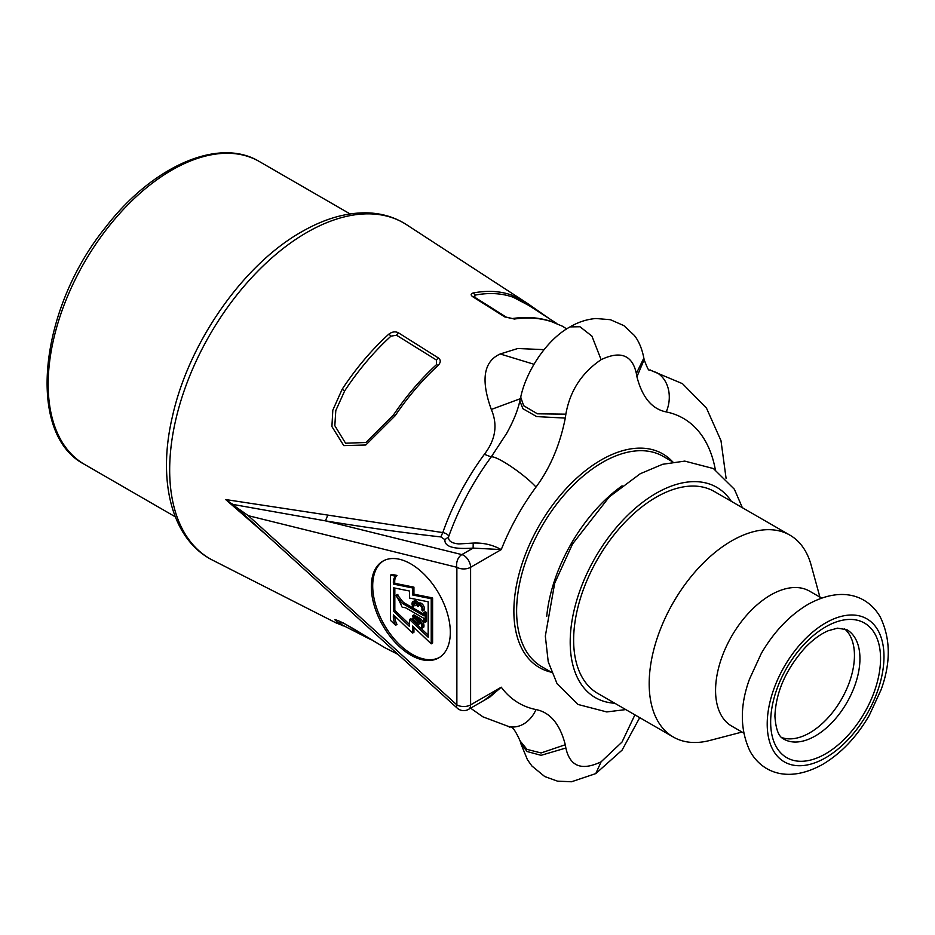 <?xml version="1.0" encoding="UTF-8"?>
<svg xmlns="http://www.w3.org/2000/svg" width="935" height="935" viewBox="0 0 935 935"><rect width="100%" height="100%" fill="white"/><g stroke="black" fill="none" stroke-linecap="round" stroke-linejoin="round"><path stroke-width="1.4" d="M436.4 364.72L436.54 360.104L396.58 335.256L391.005 336.121A4.862 1.917 -132.4 0 0 388.75 334.204C392.174 331.668 395.423 331.212 398.485 332.848L438.316 357.93C440.934 359.893 440.888 362.371 438.188 365.363A4.862 1.893 -132.5 0 0 438.036 365.281L436.4 364.72A182.769 105.515 120 0 0 393.495 414.941L395.108 415.783L365.795 444.99L343.788 445.609L331.913 426.559L332.813 410.173L342.128 389.311L344.664 390.912L335.805 410.523L334.824 425.694L345.576 443.225L365.936 442.489L393.495 414.941M391.005 336.121A185.399 107.034 120 0 0 344.664 390.912M334.894 619.741L338.318 622.955L370.914 639.657M556.757 323.487L528.871 305.464L513.128 297.213C501.616 293.169 488.876 292.48 474.91 295.144L474.816 297.377A4.862 2.676 122.2 0 0 474.524 297.143A4.862 2.676 122.2 0 0 473.098 296.968L504.783 316.918L514.39 319.034C527.924 317.07 540.36 317.97 551.697 321.733L562.636 326.303L566.692 328.945M384.846 647.698L343.25 622.909L336.39 623.072M343.881 625.807A4.862 3.95 110 0 1 342.49 625.62L342.49 625.62A4.862 3.95 110 0 1 342.128 625.468M266.428 535.03L225.686 499.559L232.721 504.397L325.438 520.853L461.843 554.607L473.122 548.097C453.685 549.488 444.289 546.671 444.931 539.659L448.578 536.842C448.765 535.112 447.024 533.721 443.342 532.669L225.686 499.559M327.682 515.384L325.438 520.853C365.924 527.492 404.387 532.845 440.841 536.924L442.793 532.529A178.503 103.06 -60 0 1 484.435 454.223C495.597 439.695 497.887 424.77 491.307 409.448C480.648 379.891 483.617 361.401 500.213 353.979L517.78 348.51L544.065 349.643M473.098 296.968C470.515 295.156 470.515 293.835 473.098 292.994C487.17 290.306 499.98 290.984 511.562 295.051L527.492 303.431L406.596 224.727A193.837 111.908 -60 0 0 306.738 232.523A193.837 111.908 -60 0 0 179.31 406.059A193.837 111.908 -60 0 0 212.853 560.299C171.561 539.764 157.033 480.847 172.554 415.97C188.835 342.596 243.229 264.663 301.584 231.857C324.667 218.533 346.932 212.21 368.378 212.888C382.544 213.496 395.295 217.434 406.596 224.727M549.172 318.59L527.492 303.431M634.912 714.854L621.997 742.074L601.112 761.815C581.675 771.059 569.929 766.455 565.862 748.023L565.289 744.739L541.084 752.956L526.978 749.379L520.152 741.023C511.001 720.745 509.996 729.195 508.967 726.635L508.967 726.635A29.838 23.924 101.5 0 0 536 709.572A164.443 94.938 -60 0 1 501.253 687.19L489.87 697.042L468.587 709.338A9.712 5.61 60 0 0 470.597 704.885L501.253 687.19L484.236 700.303M565.289 744.739C559.971 724.099 550.201 712.376 536 709.572M232.137 503.836L457.203 708.122A9.712 9.712 0 0 0 468.587 709.338M457.203 708.122A9.712 3.857 132.2 0 1 456.864 704.885L248.324 515.688L234.136 505.73M473.215 543.071C483.185 542.627 492.523 544.801 501.253 549.593A164.443 94.938 -60 0 1 536 487.077C550.201 467.886 559.971 444.885 565.289 418.097L536.655 416.589L522.899 408.712L519.848 400.916C517.686 410.71 513.268 421.568 506.595 433.478L491.214 456.946A183.95 106.204 -60 0 0 448.578 536.842C448.134 540.862 451.535 543.223 458.781 543.936L473.215 543.071L473.122 548.097L501.253 549.593L470.597 567.288A9.712 5.61 180 0 1 456.864 567.288A9.712 6.931 -76.1 0 1 461.843 554.607A9.712 5.61 60 0 1 470.597 567.288L470.597 704.885A9.712 5.61 0 0 1 456.864 704.885L456.864 567.288L248.324 515.688M520.363 398.684L491.307 409.448M565.289 418.097L565.862 414.158L537.438 413.808L523.67 405.72L520.713 397.176C525.856 372.224 545.982 339.919 570.046 326.888L579.981 326.747L591.937 336.132L601.112 359.671C620.536 350.426 632.282 355.031 636.349 373.462L643.841 358.082C641.246 344.548 636.127 337.628 634.222 335.314L623.867 325.614L610.38 319.7L595.922 318.508C586.876 319.267 578.251 322.061 570.046 326.888M636.349 373.462L636.922 376.747L644.157 359.683C650.094 375.426 648.621 368.063 651.04 370.482L656.919 372.726A29.838 23.924 -78.5 0 1 666.211 411.914A164.443 94.938 -60 0 1 715.333 469.697M636.922 376.747C642.24 397.387 652.011 409.109 666.211 411.914M565.862 748.023L541.061 755.316L527.176 751.553L520.865 743.676L527.433 759.734L531.933 766.022L544.708 776.529L557.505 781.157L571.507 781.765L595.77 773.596L601.112 761.815M565.862 414.158C569.929 391.017 581.675 372.855 601.112 359.671M450.319 632.305A55.855 32.246 -120 0 0 425.939 576.1A55.855 32.246 -120 0 0 382.894 561.14A55.855 32.246 -120 0 0 371.324 586.701A55.855 32.246 -120 0 0 395.704 642.918A55.855 32.246 -120 0 0 438.749 657.878A55.855 32.246 -120 0 0 450.319 632.305M383.595 560.755A55.855 32.246 -120 0 0 372.703 585.918A55.855 32.246 -120 0 0 396.639 641.644A55.855 32.246 -120 0 0 439.427 657.469M394.71 616.06A13.896 8.018 -120 0 0 397.001 624.451L395.634 625.246A13.896 8.018 60 0 1 393.46 614.879L412.557 633.065L412.557 626.064L431.222 643.841L431.222 598.727L412.557 594.952L412.557 587.951L393.46 584.094A14.2 8.205 60 0 1 395.634 576.229L390.421 575.177L390.421 620.291L395.634 625.246M412.557 633.065L413.936 632.27L413.936 627.373M431.222 643.841L432.601 643.046L432.601 597.933L413.936 594.169L413.936 587.157L394.827 583.3L393.46 584.094M390.421 575.177L391.788 574.382L397.001 575.434A14.2 8.205 -120 0 0 394.827 583.3M428.183 635.157L410.897 618.689L409.518 619.484L409.518 626.485L393.46 611.186L393.46 587.788L409.518 591.025L409.518 598.038L428.183 601.801L428.183 637.261L409.518 619.484M409.518 624.381L394.827 610.391L394.827 588.057M423.847 614.213L404.446 603.017A6.183 3.565 -120 0 1 401.688 600.293L397.468 594.917M425.144 622.324L426.524 621.53L426.524 612.507L425.215 611.747L423.847 612.542L423.847 615.803L403.067 603.8A6.183 3.565 60 0 1 400.309 601.088L396.148 595.794A38.756 22.382 60 0 1 401.992 606.944L402.517 607.399A12.272 7.083 60 0 1 406.947 608.556L423.847 618.315L423.847 621.565L425.144 622.324L425.144 613.302L423.847 612.542M418.389 622.231A2.197 1.274 -120 0 1 417.653 621.693L414.111 618.047L412.744 618.841L412.37 619.741L415.911 623.376A3.67 2.115 -120 0 0 418.681 624.311A3.67 2.115 -120 0 0 418.997 620.688A4.757 2.747 60 0 1 421.404 627.069L422.386 627.993A6.218 3.588 -120 0 0 418.202 618.947L412.557 615.686L412.557 616.866L416.846 619.344A2.197 1.274 60 0 1 418.284 621.272A2.197 1.274 60 0 1 417.945 623.037A2.197 1.274 60 0 1 416.285 622.476L412.744 618.841M418.681 624.311L420.06 623.516A3.67 2.115 -120 0 0 420.656 622.768M422.386 627.993L423.754 627.198A6.218 3.588 -120 0 0 419.581 618.152L413.936 614.891L412.557 615.686M417.735 603.928L419.102 603.145A4.418 2.548 -120 0 1 423.169 605.132A4.418 2.548 -120 0 1 424.069 610.239L422.69 611.034A4.418 2.548 -120 0 0 421.79 605.927A4.418 2.548 -120 0 0 417.735 603.928A4.418 2.548 -120 0 0 417.372 604.232A4.418 2.548 -120 0 0 412.954 601.672A4.418 2.548 -120 0 0 413.095 607.002L413.773 606.499A2.957 1.706 60 0 1 413.691 602.935A2.957 1.706 60 0 1 416.94 605.261L417.968 606.651L419.348 605.097M418.705 603.367A4.418 2.548 -120 0 0 414.334 600.889L412.954 601.672M414.544 602.841A2.957 1.706 -120 0 0 415.152 605.705M394.827 610.391L393.46 611.186M397.001 575.434L395.634 576.229M413.936 587.157L412.557 587.951M413.936 594.169L412.557 594.952M432.601 597.933L431.222 598.727M401.688 600.293L400.309 601.088M426.524 612.507L425.144 613.302M413.095 607.002L413.773 606.499M419.231 605.074L417.968 605.798A2.957 1.706 60 0 1 418.459 605.19A2.957 1.706 60 0 1 421.182 606.534A2.957 1.706 60 0 1 421.778 609.947L422.69 611.034M417.968 606.651L417.968 605.798M789.9 535.136L714.34 491.518A116.571 67.297 120 0 0 624.51 522.747A116.571 67.297 120 0 0 573.634 640.054A116.571 67.297 120 0 0 597.769 693.419L673.329 737.037A116.571 67.297 -60 0 1 649.182 683.672A116.571 67.297 120 0 1 700.07 566.365A116.571 67.297 120 0 1 789.9 535.136A116.571 67.297 120 0 1 811.112 565.044L819.925 597.126M742.016 732.058L709.829 740.462A116.571 67.297 -60 0 1 673.329 737.037M743.664 733.005L731.696 726.098A77.909 44.973 -60 0 1 715.567 690.439A77.909 44.973 120 0 1 749.578 612.039A77.909 44.973 120 0 1 809.605 591.165L821.561 598.061M781.555 737.47A63.136 36.453 120 0 0 828.936 716.771A63.136 36.453 120 0 0 854.45 655.458A63.136 36.453 120 0 0 844.375 628.659M512.333 318.543A4.862 3.518 81.7 0 1 512.392 318.543A4.862 3.518 81.7 0 1 514.39 319.034M506.408 317.257A4.862 2.676 122.2 0 0 506.197 317.105L512.392 318.543C526.276 316.521 539.133 317.468 550.972 321.383L550.972 321.383A4.862 3.88 108.4 0 1 551.697 321.733M513.128 297.213A4.862 3.997 -70.6 0 0 511.562 295.051M474.91 295.144A4.862 3.635 -101 0 0 473.098 292.994M474.185 296.898L506.197 317.105A4.862 2.676 122.2 0 0 504.783 316.918M436.54 360.104A4.862 2.676 -57.8 0 1 438.316 357.93M396.58 335.256A4.862 2.676 -57.8 0 1 398.485 332.848M342.128 389.311A186.509 107.677 -60 0 1 388.75 334.204M438.188 365.363A183.459 105.912 120 0 0 395.108 415.783M440.841 536.924L444.931 539.659M536 487.077A29.838 4.628 -143.6 0 0 503.088 461.528C496.777 457.928 492.827 456.397 491.214 456.946L484.938 454.515A15.79 2.454 36.4 0 1 484.435 454.223M533.943 364.264L500.213 353.979M672.721 461.878A123.362 71.224 120 0 0 601.112 460.008A123.362 71.224 120 0 0 517.873 578.66A123.362 71.224 120 0 0 551.299 672.195M397.878 594.683L396.51 595.478M404.446 603.017L403.067 603.8M417.653 621.693L416.285 622.476M419.581 618.152L418.202 618.947M672.919 461.995L663.196 456.385A121.421 70.102 120 0 0 602.479 462.393A121.421 70.102 120 0 0 523.156 569.392A121.421 70.102 120 0 0 541.762 666.69L551.498 672.312M622.079 485.849A121.421 70.102 120 0 0 546.73 616.352M731.334 501.335A121.421 70.102 120 0 0 634.748 508.733A121.421 70.102 120 0 0 570.198 642.041A121.421 70.102 120 0 0 614.774 703.237M825.605 757.771A82.572 47.673 120 0 0 883.984 656.65A82.572 47.673 120 0 0 825.605 622.944A82.572 47.673 120 0 0 767.214 724.064A82.572 47.673 120 0 0 825.605 757.771M770.65 722.077A77.71 44.868 -60 0 1 825.605 626.906A77.71 44.868 -60 0 1 880.56 658.626A77.71 44.868 -60 0 1 825.605 753.809A77.71 44.868 -60 0 1 770.65 722.077M846.876 629.722A63.136 36.453 -60 0 1 859.943 658.626A63.136 36.453 -60 0 1 832.384 722.171A63.136 36.453 -60 0 1 783.729 739.082C782.969 738.101 776.366 737.773 774.916 716.128C775.863 691.994 786.019 669.086 805.386 647.394C813.251 639.365 820.895 633.801 828.328 630.704L837.55 628.168L846.876 629.722M350.111 213.94L259.229 161.463A174.845 100.945 120 0 0 171.806 170.123A174.845 100.945 120 0 0 57.584 324.2A174.845 100.945 120 0 0 84.384 464.309L175.266 516.786M397.948 654.36L384.811 647.674L356.691 630.669C344.921 623.61 337.628 619.963 334.812 619.73L335.022 619.73M212.853 560.299L335.852 622.803L345.494 626.637M470.585 708.181L483.009 716.888L508.967 726.635M519.848 400.916L520.713 397.176M651.04 370.482L682.492 383.677L706.498 408.151L720.978 440.654L726.098 478.428M639.727 717.636L622.091 750.115L595.77 773.596M520.865 743.676L520.152 741.023M397.492 594.485L396.124 595.279M643.841 358.082L644.157 359.683M742.343 507.682L734.407 489.274L713.405 468.552L684.759 461.107L662.623 464.286L640.253 473.741L609.351 496.824L572.536 543.983L554.689 583.218L545.327 636.092L548.226 661.793L557.096 683.765L578.099 704.487L606.745 711.932L625.772 709.583M808.015 604.372C842.891 585.111 868.65 596.413 880.419 617.322C890.634 638.769 890.868 662.88 881.121 689.656L869.281 715.38C856.647 737.049 841.079 753.4 822.59 764.444C787.702 783.694 761.955 772.392 750.174 751.495C739.971 730.036 739.737 705.925 749.484 679.161L761.312 653.425C773.946 631.768 789.514 615.405 808.015 604.372M550.972 321.383L562.648 326.315M527.504 303.443L549.757 318.964M259.229 161.463C218.381 136.732 152.031 166.594 105.374 227.556C38.896 309.543 25.771 433.98 84.384 464.309"/></g></svg>
